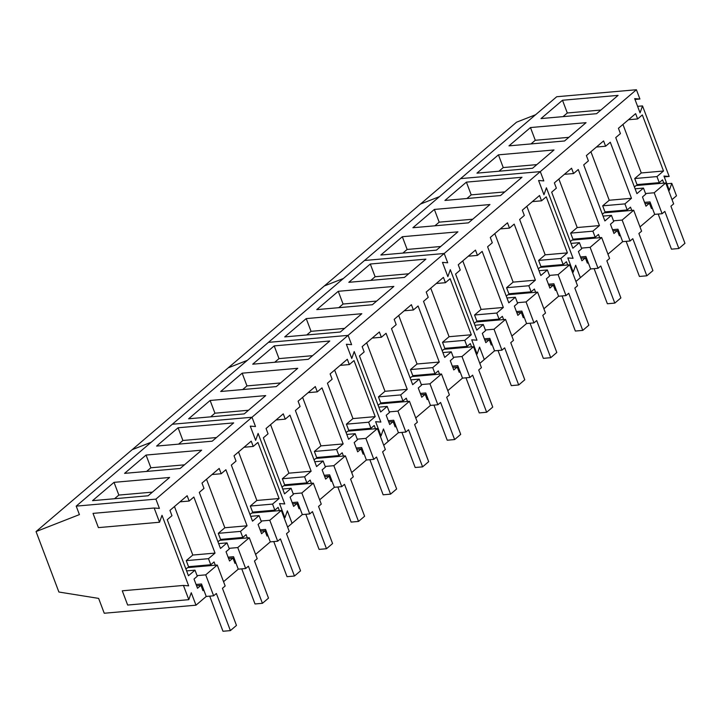 <?xml version="1.0" encoding="UTF-8"?>
<svg xmlns="http://www.w3.org/2000/svg" width="721" height="721" viewBox="0 0 721 721"><rect width="100%" height="100%" fill="white"/><g stroke="black" fill="none" stroke-linecap="round" stroke-linejoin="round"><path stroke-width="1.08" d="M636.409 89.737L540.299 171.616L460.62 178.619L556.72 96.74L636.409 89.737L639.915 99.02L634.678 98.624L640.059 112.864L642.519 105.915L669.169 176.456L664.248 176.888M669.169 176.456L663.942 176.05L669.313 190.29L671.774 183.341L666.853 183.774M671.774 183.341L676.487 195.806L672.026 199.6M36.05 531.575L79.418 514.605L76.21 506.124L172.31 424.245L251.999 417.243L172.31 424.245L268.419 342.367L348.099 335.373L268.419 342.367L364.52 260.488L444.199 253.495L364.52 260.488L460.62 178.619L540.299 171.616L155.898 499.121L159.404 508.404L154.168 508.008L159.548 522.247L162.009 515.299L188.659 585.84L183.431 585.434L188.812 599.674L191.263 592.725L195.977 605.189L104.248 613.247L98.633 598.394L58.888 592.022L36.05 531.575L132.15 449.697L151.176 442.252L132.15 449.697L228.251 367.818L247.276 360.374L228.251 367.818L324.36 285.94L343.385 278.495L324.36 285.94L420.46 204.061L439.486 196.626L420.46 204.061L516.56 122.191L535.586 114.747M639.915 99.02L634.994 99.453M642.519 105.915L637.598 106.347M598.042 268.302L600.764 265.977L614.797 303.099L620.88 297.917L606.857 260.795L609.578 258.469L601.665 237.524L590.129 247.348L598.042 268.302L590.634 268.951L580.378 277.684L575.673 265.22L573.213 272.168L567.833 257.929L573.069 258.325L546.41 187.784L543.958 194.742L538.578 180.502L543.814 180.899L540.299 171.616L543.814 180.899L538.578 180.502L543.958 194.742L546.41 187.784L573.069 258.325L567.833 257.929L573.213 272.168L575.673 265.22L580.378 277.684L575.926 281.478M662.112 213.713L664.834 211.397L678.867 248.52L684.95 243.328L670.927 206.206L673.648 203.89L665.726 182.945L654.199 192.768L662.112 213.713L654.704 214.362L639.996 226.899M630.082 241.003L632.804 238.687L646.827 275.81L652.92 270.627L638.887 233.505L641.609 231.18L633.696 210.235L622.16 220.058L630.082 241.003L622.665 241.661L607.956 254.189M652.244 207.864L651.433 208.558L649.423 203.259L645.98 206.197L642.483 196.941L645.773 194.138L643.474 188.073L636.922 193.652L615.743 137.594L620.43 133.592L618.429 128.293L635.634 113.639L637.634 118.938L628.46 119.74M663.771 183.116L662.536 179.853L659.255 182.656L656.957 176.582L663.509 171.003L642.33 114.936L637.634 118.938M588.174 262.453L587.363 263.147L585.353 257.848L581.91 260.777L578.413 251.521L581.703 248.727L579.405 242.662L572.853 248.24L551.673 192.174L556.36 188.181L554.359 182.882L571.564 168.218L573.565 173.527L564.39 174.329M599.701 237.696L598.466 234.442L595.185 237.236L592.887 231.171L599.439 225.583L578.26 169.525L573.565 173.527M620.213 235.163L619.393 235.857L617.392 230.549L613.95 233.487L610.453 224.231L613.733 221.437L611.444 215.363L604.892 220.95L583.704 164.884L588.399 160.891L586.389 155.583L603.594 140.928L605.604 146.228L596.429 147.039M631.731 210.406L630.505 207.152L627.216 209.946L624.927 203.881L631.479 198.293L610.29 142.235L605.604 146.228M562.497 100.255L618.095 95.379L596.6 113.684L541.011 118.568L562.497 100.255L567.31 112.99L563.029 116.631M530.467 127.554L586.056 122.669L564.57 140.974L508.981 145.858L530.467 127.554L535.279 140.28L530.998 143.93M498.436 154.844L554.025 149.959L532.54 168.272L476.942 173.148L498.436 154.844L503.24 167.569L498.959 171.219M663.509 171.003L641.275 172.959L622.944 124.445M656.957 176.582L634.723 178.538L641.275 172.959M659.255 182.656L637.013 184.603L634.723 178.538M641.212 184.243L641.528 185.063M649.423 203.259L645.016 203.646M643.474 188.073L635.093 188.812M599.439 225.583L577.206 227.539L558.874 179.033M592.887 231.171L570.653 233.126L577.206 227.539M595.185 237.236L572.952 239.192L570.653 233.126M577.151 238.822L577.458 239.651M585.353 257.848L580.955 258.226M579.405 242.662L571.023 243.392M631.479 198.293L609.245 200.249L590.914 151.734M624.927 203.881L602.693 205.827L609.245 200.249M627.216 209.946L604.982 211.902L602.693 205.827M609.182 211.532L609.497 212.362M617.392 230.549L612.985 230.936M611.444 215.363L603.062 216.102M600.881 110.043L567.31 112.99M568.851 137.332L535.279 140.28M536.821 164.622L503.24 167.569M654.704 214.362L649.991 201.898L644.538 202.385M678.867 248.52L671.449 249.169L658.183 214.056M654.199 192.768L645.538 193.525M665.726 182.945L636.084 185.549L634.399 186.973M622.665 241.661L617.96 229.197L612.508 229.675M646.827 275.81L639.419 276.458L626.152 241.355M622.16 220.058L613.499 220.815M633.696 210.235L604.045 212.839L602.368 214.272M590.634 268.951L585.921 256.487L580.477 256.964M614.797 303.099L607.379 303.757L594.113 268.645M590.129 247.348L581.468 248.114M601.665 237.524L572.014 240.129L570.329 241.562M582.757 330.398L568.734 293.267L566.012 295.592L558.099 274.647L569.626 264.814L577.539 285.768L574.817 288.085L588.85 325.207L582.757 330.398L575.349 331.047L562.083 295.934M566.012 295.592L558.595 296.241L553.89 283.777L548.438 284.254M558.099 274.647L549.438 275.404M569.626 264.814L539.975 267.419L538.299 268.852M550.727 357.688L536.703 320.566L533.973 322.882L526.06 301.937L537.596 292.113L545.509 313.058L542.787 315.374L556.81 352.497L550.727 357.688L543.319 358.337L530.052 323.224M533.973 322.882L526.564 323.531L521.86 311.075L516.407 311.553M526.06 301.937L517.399 302.694M537.596 292.113L507.945 294.718L506.268 296.142M518.696 384.978L504.664 347.855L501.942 350.172L494.029 329.227L505.556 319.403L513.478 340.348L510.756 342.673L524.78 379.796L518.696 384.978L511.279 385.627L498.013 350.523M501.942 350.172L494.534 350.83L489.82 338.365L484.368 338.843M494.029 329.227L485.368 329.984M505.556 319.403L475.914 322.008L474.229 323.441M486.657 412.268L472.634 375.145L469.912 377.471L461.99 356.516L473.526 346.693L481.439 367.647L478.717 369.963L492.749 407.086L486.657 412.268L479.249 412.926L465.982 377.813M469.912 377.471L462.494 378.119L457.79 365.655L452.337 366.133M461.99 356.516L453.329 357.283M473.526 346.693L443.875 349.297L442.198 350.73M454.627 439.567L440.594 402.444L437.872 404.76L429.959 383.815L441.495 373.983L449.408 394.937L446.687 397.253L460.71 434.375L454.627 439.567L447.209 440.216L433.943 405.103M437.872 404.76L430.464 405.409L425.75 392.945L420.307 393.423M429.959 383.815L421.298 384.572M441.495 373.983L411.844 376.587L410.159 378.02M422.596 466.857L408.564 429.734L405.842 432.05L397.929 411.105L409.456 401.282L417.369 422.227L414.647 424.543L428.68 461.674L422.596 466.857L415.179 467.505L401.912 432.393M405.842 432.05L398.425 432.699L393.72 420.244L388.268 420.722M397.929 411.105L389.268 411.862M409.456 401.282L379.805 403.886L378.128 405.31M390.557 494.146L376.533 457.024L373.811 459.34L365.889 438.395L377.425 428.571L385.338 449.516L382.617 451.842L396.64 488.964L390.557 494.146L383.148 494.795L369.882 459.692M373.811 459.34L366.394 459.998L361.69 447.534L356.237 448.011M365.889 438.395L357.228 439.161M377.425 428.571L347.774 431.176L346.098 432.609M358.526 521.436L344.494 484.314L341.772 486.639L333.859 465.685L345.386 455.861L353.308 476.815L350.586 479.132L364.61 516.254L358.526 521.436L351.109 522.094L337.843 486.981M341.772 486.639L334.364 487.288L329.65 474.824L324.198 475.301M333.859 465.685L325.198 466.451M345.386 455.861L315.744 458.466L314.059 459.899M326.487 548.735L312.463 511.613L309.742 513.929L301.82 492.984L313.356 483.151L321.269 504.105L318.547 506.421L332.579 543.544L326.487 548.735L319.079 549.384L305.812 514.271M309.742 513.929L302.324 514.578L297.62 502.113L292.167 502.6M301.82 492.984L293.159 493.741M313.356 483.151L283.704 485.756L282.028 487.189M294.456 576.025L280.424 538.902L277.702 541.219L269.789 520.274L281.325 510.45L289.238 531.395L286.516 533.72L300.54 570.843L294.456 576.025L287.039 576.674L273.773 541.57M277.702 541.219L270.294 541.877L265.58 529.412L260.137 529.89M269.789 520.274L261.128 521.031M281.325 510.45L251.674 513.055L249.989 514.488M262.426 603.315L248.394 566.192L245.672 568.518L237.759 547.563L249.286 537.74L257.208 558.685L254.477 561.01L268.509 598.133L262.426 603.315L255.009 603.964L241.742 568.86M245.672 568.518L238.254 569.166L233.55 556.702L228.097 557.18M237.759 547.563L229.098 548.33M249.286 537.74L219.635 540.344L217.958 541.777M230.387 630.614L216.363 593.482L213.641 595.807L205.719 574.853L217.255 565.03L225.168 585.984L222.447 588.3L236.47 625.422L230.387 630.614L222.978 631.263L209.712 596.15M213.641 595.807L206.224 596.456L201.519 583.992L196.067 584.47M205.719 574.853L197.058 575.619M217.255 565.03L187.604 567.634L185.928 569.067M494.534 350.83L484.278 359.563L479.573 347.098L477.113 354.047L471.732 339.807L476.969 340.204L450.31 269.663L447.858 276.612L442.478 262.381L447.705 262.777L444.199 253.495L447.705 262.777L442.478 262.381L447.858 276.612L450.31 269.663L476.969 340.204L471.732 339.807L477.113 354.047L479.573 347.098L484.278 359.563L479.825 363.357M558.595 296.241L543.886 308.777M526.564 323.531L511.856 336.067M556.143 289.743L555.323 290.437L553.322 285.137L549.88 288.067L546.383 278.82L549.663 276.017L547.374 269.951L540.822 275.53L519.634 219.472L524.329 215.471L522.328 210.171L539.533 195.508L541.534 200.817L532.359 201.619M567.661 264.986L566.436 261.732L563.155 264.535L560.857 258.46L567.409 252.882L546.23 196.815L541.534 200.817M492.073 344.332L491.262 345.026L489.253 339.717L485.81 342.655L482.313 333.399L485.603 330.606L483.304 324.531L476.752 330.119L455.573 274.052L460.259 270.06L458.259 264.751L475.463 250.097L477.464 255.396L468.29 256.207M503.6 319.574L502.366 316.321L499.085 319.115L496.787 313.049L503.339 307.461L482.16 251.404L477.464 255.396M524.113 317.033L523.293 317.736L521.292 312.427L517.849 315.365L514.352 306.11L517.633 303.316L515.344 297.241L508.792 302.82L487.603 246.762L492.299 242.77L490.289 237.461L507.494 222.807L509.504 228.106L500.329 228.908M535.631 292.284L534.396 289.022L531.116 291.825L528.826 285.75L535.379 280.172L514.19 224.114L509.504 228.106M466.397 182.134L521.995 177.258L500.5 195.562L444.911 200.447L466.397 182.134L471.21 194.868L466.929 198.509M434.366 209.432L489.956 204.548L468.47 222.852L412.881 227.737L434.366 209.432L439.179 222.158L434.898 225.799M402.327 236.722L457.925 231.838L436.439 250.142L380.841 255.027L402.327 236.722L407.14 249.448L402.859 253.098M567.409 252.882L545.175 254.828L526.844 206.323M560.857 258.46L538.623 260.416L545.175 254.828M563.155 264.535L540.912 266.482L538.623 260.416M545.112 266.112L545.427 266.941M553.322 285.137L548.915 285.525M547.374 269.951L538.993 270.69M503.339 307.461L481.105 309.417L462.774 260.903M496.787 313.049L474.553 314.996L481.105 309.417M499.085 319.115L476.842 321.07L474.553 314.996M481.051 320.701L481.358 321.53M489.253 339.717L484.845 340.105M483.304 324.531L474.923 325.27M535.379 280.172L513.136 282.127L494.804 233.613M528.826 285.75L506.584 287.706L513.136 282.127M531.116 291.825L508.882 293.78L506.584 287.706M513.082 293.411L513.397 294.231M521.292 312.427L516.885 312.815M515.344 297.241L506.953 297.98M504.781 191.912L471.21 194.868M472.751 219.211L439.179 222.158M440.711 246.501L407.14 249.448M398.425 432.699L388.177 441.432L383.464 428.968L381.012 435.917L375.632 421.686L380.868 422.082L354.209 351.542L351.758 358.49L346.377 344.25L351.605 344.656L348.099 335.373L351.605 344.656L346.377 344.25L351.758 358.49L354.209 351.542L380.868 422.082L375.632 421.686L381.012 435.917L383.464 428.968L388.177 441.432L383.716 445.236M462.494 378.119L447.786 390.647M430.464 405.409L415.756 417.946M460.043 371.621L459.223 372.315L457.222 367.016L453.779 369.945L450.283 360.689L453.563 357.895L451.274 351.83L444.722 357.409L423.533 301.351L428.229 297.349L426.219 292.05L443.424 277.387L445.434 282.695L436.259 283.497M471.561 346.864L470.335 343.611L467.046 346.404L464.757 340.339L471.309 334.76L450.12 278.694L445.434 282.695M395.973 426.201L395.153 426.904L393.152 421.596L389.71 424.534L386.213 415.278L389.493 412.484L387.204 406.41L380.652 411.997L359.464 355.931L364.159 351.938L362.158 346.63L379.363 331.975L381.364 337.275L372.189 338.077M407.491 401.453L406.265 398.199L402.985 400.993L400.687 394.919L407.239 389.34L386.059 333.282L381.364 337.275M428.004 398.911L427.192 399.605L425.192 394.306L421.74 397.235L418.252 387.988L421.533 385.185L419.234 379.12L412.682 384.699L391.503 328.641L396.19 324.639L394.189 319.34L411.394 304.677L413.394 309.985L404.22 310.787M439.531 374.163L438.296 370.9L435.015 373.703L432.726 367.629L439.269 362.05L418.09 305.983L413.394 309.985M370.297 264.012L425.886 259.127L404.4 277.441L348.811 282.317L370.297 264.012L375.109 276.738L370.828 280.388M338.266 291.302L393.855 286.426L372.369 304.731L316.771 309.615L338.266 291.302L343.07 304.037L338.789 307.678M306.227 318.601L361.825 313.716L340.33 332.02L284.741 336.905L306.227 318.601L311.039 331.327L306.758 334.968M471.309 334.76L449.075 336.707L430.743 288.202M464.757 340.339L442.523 342.295L449.075 336.707M467.046 346.404L444.812 348.36L442.523 342.295M449.012 347.991L449.327 348.82M457.222 367.016L452.815 367.404M451.274 351.83L442.892 352.56M407.239 389.34L385.005 391.296L366.674 342.781M400.687 394.919L378.453 396.874L385.005 391.296M402.985 400.993L380.742 402.949L378.453 396.874M384.942 402.579L385.257 403.409M393.152 421.596L388.745 421.983M387.204 406.41L378.822 407.149M439.269 362.05L417.035 363.997L398.704 315.492M432.726 367.629L410.483 369.585L417.035 363.997M435.015 373.703L412.782 375.65L410.483 369.585M416.981 375.28L417.288 376.11M425.192 394.306L420.785 394.693M419.234 379.12L410.853 379.859M408.681 273.791L375.109 276.738M376.65 301.081L343.07 304.037M344.611 328.379L311.039 331.327M302.324 514.578L292.077 523.311L287.364 510.847L284.912 517.795L279.532 503.564L284.759 503.961L258.109 433.42L255.649 440.369L250.268 426.129L255.504 426.535L251.999 417.243L255.504 426.535L250.268 426.129L255.649 440.369L258.109 433.42L284.759 503.961L279.532 503.564L284.912 517.795L287.364 510.847L292.077 523.311L287.616 527.114M366.394 459.998L351.686 472.525M334.364 487.288L319.655 499.815M363.943 453.5L363.123 454.194L361.122 448.886L357.679 451.824L354.182 442.568L357.463 439.774L355.174 433.7L348.622 439.287L327.433 383.221L332.129 379.228L330.119 373.92L347.324 359.265L349.334 364.565L340.159 365.376M375.461 428.743L374.226 425.489L370.945 428.283L368.656 422.218L375.208 416.63L354.02 360.572L349.334 364.565M299.873 508.08L299.053 508.774L297.052 503.474L293.609 506.403L290.112 497.157L293.393 494.354L291.104 488.288L284.552 493.867L263.363 437.809L268.059 433.808L266.049 428.508L283.263 413.845L285.264 419.153L276.089 419.955M311.391 483.331L310.165 480.069L306.876 482.872L304.586 476.797L311.139 471.219L289.95 415.152L285.264 419.153M331.903 480.79L331.092 481.484L329.082 476.184L325.64 479.114L322.143 469.858L325.432 467.064L323.134 460.998L316.582 466.577L295.403 410.519L300.089 406.518L298.088 401.218L315.293 386.555L317.294 391.863L308.119 392.666M343.43 456.032L342.196 452.779L338.915 455.573L336.617 449.507L343.169 443.929L321.99 387.862L317.294 391.863M274.196 345.891L329.785 341.006L308.3 359.319L252.71 364.195L274.196 345.891L279.009 358.616L274.728 362.266M242.166 373.181L297.755 368.296L276.269 386.609L220.671 391.494L242.166 373.181L246.97 385.906L242.689 389.556M210.126 400.47L265.716 395.595L244.23 413.899L188.641 418.784L210.126 400.47L214.939 413.205L210.658 416.846M375.208 416.63L352.966 418.586L334.634 370.071M368.656 422.218L346.413 424.164L352.966 418.586M370.945 428.283L348.712 430.239L346.413 424.164M352.911 429.869L353.227 430.698M361.122 448.886L356.715 449.273M355.174 433.7L346.783 434.439M311.139 471.219L288.905 473.174L270.573 424.66M304.586 476.797L282.353 478.753L288.905 473.174M306.876 482.872L284.642 484.818L282.353 478.753M288.842 484.449L289.157 485.278M297.052 503.474L292.645 503.862M291.104 488.288L282.722 489.027M343.169 443.929L320.935 445.875L302.604 397.37M336.617 449.507L314.383 451.463L320.935 445.875M338.915 455.573L316.672 457.529L314.383 451.463M320.881 457.159L321.187 457.988M329.082 476.184L324.684 476.572M323.134 460.998L314.753 461.728M312.581 355.669L279.009 358.616M280.541 382.959L246.97 385.906M248.511 410.249L214.939 413.205M270.294 541.877L255.585 554.404M238.254 569.166L223.546 581.694M206.224 596.456L195.977 605.189M267.833 535.379L267.022 536.073L265.022 530.764L261.57 533.702L258.082 524.446L261.363 521.653L259.064 515.578L252.512 521.166L231.333 465.099L236.019 461.107L234.019 455.798L251.223 441.144L253.224 446.443L244.059 447.254M279.36 510.621L278.126 507.368L274.845 510.162L272.556 504.087L279.108 498.508L257.92 442.451L253.224 446.443M203.773 589.958L202.952 590.652L200.952 585.353L197.509 588.282L194.012 579.035L197.293 576.232L195.003 570.167L188.451 575.746L167.263 519.688L171.959 515.686L169.949 510.387L187.154 495.724L189.163 501.032L179.989 501.834M215.291 565.201L214.065 561.947L210.775 564.741L208.486 558.676L215.038 553.097L193.85 497.03L189.163 501.032M235.803 562.668L234.983 563.362L232.982 558.054L229.539 560.992L226.043 551.736L229.323 548.942L227.034 542.868L220.482 548.456L199.293 492.389L203.989 488.396L201.988 483.088L219.193 468.434L221.194 473.733L212.019 474.544M247.321 537.911L246.095 534.658L242.815 537.451L240.517 531.386L247.069 525.798L225.889 469.741L221.194 473.733M76.21 506.124L155.898 499.121M178.096 427.769L233.685 422.885L212.199 441.189L156.601 446.074L178.096 427.769L182.9 440.495L178.628 444.145M146.057 455.059L201.655 450.174L180.16 468.488L124.571 473.364L146.057 455.059L150.869 467.785L146.588 471.435M114.026 482.349L169.615 477.464L148.129 495.778L92.54 500.662L114.026 482.349L118.839 495.075L114.558 498.725M154.168 508.008L93.018 513.379L98.398 527.619L159.548 522.247M183.431 585.434L122.273 590.805L127.653 605.045L188.812 599.674M279.108 498.508L256.865 500.464L238.534 451.95M272.556 504.087L250.313 506.043L256.865 500.464M274.845 510.162L252.611 512.117L250.313 506.043M256.811 511.748L257.118 512.577M265.022 530.764L260.614 531.152M259.064 515.578L250.683 516.317M215.038 553.097L192.795 555.044L174.464 506.539M208.486 558.676L186.243 560.632L192.795 555.044M210.775 564.741L188.541 566.697L186.243 560.632M192.741 566.327L193.057 567.157M200.952 585.353L196.545 585.74M195.003 570.167L186.613 570.897M247.069 525.798L224.835 527.754L206.503 479.24M240.517 531.386L218.283 533.333L224.835 527.754M242.815 537.451L220.572 539.407L218.283 533.333M224.772 539.038L225.087 539.867M232.982 558.054L228.575 558.442M227.034 542.868L218.652 543.607M216.48 437.548L182.9 440.495M184.441 464.838L150.869 467.785M152.41 492.128L118.839 495.075"/></g></svg>
